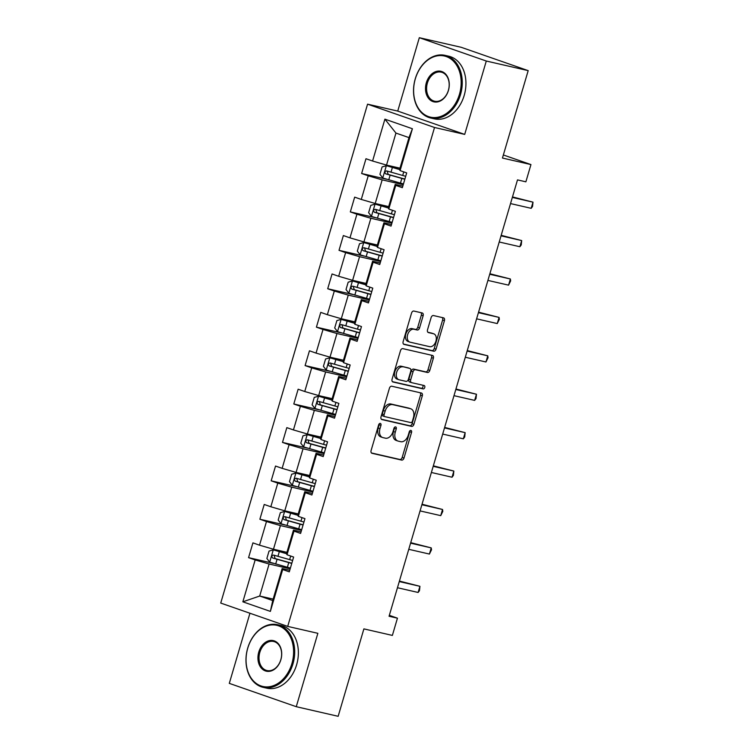 <?xml version="1.0" encoding="UTF-8"?>
<svg xmlns="http://www.w3.org/2000/svg" width="754" height="754" viewBox="0 0 754 754"><rect width="100%" height="100%" fill="white"/><g stroke="black" fill="none" stroke-linecap="round" stroke-linejoin="round"><path stroke-width="1.13" d="M380.308 423.399A1.762 1.178 109.2 0 0 378.659 424.832L371.1 450.506A2.526 1.678 109.2 0 0 371.911 453.267A2.526 1.678 109.2 0 0 372.033 453.305L401.637 460.091A2.526 1.678 109.2 0 0 403.993 458.055L411.552 432.372A1.762 1.178 109.2 0 0 410.987 430.44A1.762 1.178 109.2 0 0 410.902 430.411A1.762 1.178 109.2 0 0 409.252 431.844L408.272 435.171A8.077 5.382 109.2 0 1 400.732 441.693L398.263 441.128A8.077 5.382 109.2 0 1 397.886 441.024A8.077 5.382 109.2 0 1 395.275 432.183L396.255 428.866A1.762 1.178 109.2 0 0 395.69 426.934A1.762 1.178 109.2 0 0 395.605 426.905A1.762 1.178 109.2 0 0 393.956 428.338L392.975 431.656A8.077 5.382 109.2 0 1 385.435 438.187L382.966 437.622A8.077 5.382 109.2 0 1 382.589 437.508A8.077 5.382 109.2 0 1 379.978 428.677L380.959 425.36A1.762 1.178 109.2 0 0 380.393 423.428A1.762 1.178 109.2 0 0 380.308 423.399M423.135 315.756A2.526 1.678 109.2 0 0 422.325 312.995A2.526 1.678 109.2 0 0 422.202 312.957L413.899 311.053A2.526 1.678 109.2 0 0 411.543 313.099L403.145 341.619A2.526 1.678 109.2 0 0 403.965 344.38A2.526 1.678 109.2 0 0 404.078 344.408L433.691 351.204A2.526 1.678 109.2 0 0 436.048 349.159L444.436 320.638A2.526 1.678 109.2 0 0 443.625 317.877A2.526 1.678 109.2 0 0 443.503 317.849L433.475 315.549A2.526 1.678 109.2 0 0 431.118 317.585L427.518 329.79A2.526 1.678 109.2 0 0 428.338 332.552A2.526 1.678 109.2 0 0 428.451 332.589L433.427 333.73A6.748 4.496 109.2 0 1 433.748 333.815A6.748 4.496 109.2 0 1 435.859 341.439A6.748 4.496 109.2 0 1 429.629 346.661L410.129 342.184A6.748 4.496 109.2 0 1 409.818 342.099A6.748 4.496 109.2 0 1 407.707 334.474A6.748 4.496 109.2 0 1 413.937 329.253L417.188 329.998A2.526 1.678 109.2 0 0 419.544 327.962L423.135 315.756L421.326 315.125A2.526 1.678 109.2 0 0 420.996 312.684M249.942 613.247L229.301 683.369L296.265 706.696L338.16 716.3L363.89 628.883L392.372 635.415L397.443 618.176L389.064 616.254L517.498 179.895L525.877 181.818L530.948 164.579L503.361 154.975M486.292 61.027L419.328 37.7L397.735 111.083L464.7 134.4L486.292 61.027L528.186 70.631L502.456 158.048L530.948 164.579M464.7 134.4L434.53 127.492L287.698 626.395L220.733 603.068L367.566 104.165L434.53 127.492M296.265 706.696L317.858 633.313L287.698 626.395M391.769 386.227A2.526 1.678 109.2 0 0 389.413 388.272L381.024 416.792A2.526 1.678 109.2 0 0 381.835 419.554A2.526 1.678 109.2 0 0 381.958 419.582L411.561 426.378A2.526 1.678 109.2 0 0 413.918 424.332L422.315 395.812A2.526 1.678 109.2 0 0 421.495 393.051A2.526 1.678 109.2 0 0 421.382 393.022L391.769 386.227M392.08 379.205L400.478 350.685A2.526 1.678 109.2 0 1 402.834 348.64L432.438 355.436A2.526 1.678 109.2 0 1 432.56 355.464A2.526 1.678 109.2 0 1 433.371 358.225L429.78 370.431A2.526 1.678 109.2 0 1 427.424 372.476L415.416 369.714A2.526 1.678 109.2 0 0 413.06 371.76L410.676 379.856A2.526 1.678 109.2 0 0 411.496 382.617A2.526 1.678 109.2 0 0 411.609 382.655L424.116 385.52A1.762 1.178 109.2 0 1 424.2 385.539A1.762 1.178 109.2 0 1 424.747 387.537A1.762 1.178 109.2 0 1 423.117 388.904L393.013 381.995A2.526 1.678 109.2 0 1 392.9 381.967A2.526 1.678 109.2 0 1 392.08 379.205M419.328 37.7L461.222 47.304L528.186 70.631M386.548 179.216L361.628 173.505L368.235 175.805L361.279 199.442L354.672 197.143L350.327 211.912L356.925 214.221L349.969 237.859L343.362 235.559L339.017 250.328L345.624 252.628L338.669 276.275L332.062 273.975L327.707 288.744L334.314 291.044L327.359 314.691L320.752 312.382L316.407 327.161L323.014 329.46L316.049 353.098L309.451 350.798L305.097 365.577L311.704 367.877L304.748 391.514L298.141 389.215L293.796 403.993L300.394 406.293L293.438 429.931L286.831 427.631L282.486 442.409L289.093 444.709L282.137 468.347L275.53 466.047L271.176 480.826L277.783 483.126L270.827 506.763L264.22 504.464L259.876 519.233L266.482 521.542L259.517 545.18L252.92 542.88L248.566 557.649L255.172 559.949L242.854 601.815L270.366 611.4L272.722 600.561L282.147 568.554L289.743 570.288M361.628 173.505L365.982 158.726L372.58 161.026L384.908 119.16L412.41 128.745L400.091 170.611L406.698 172.911L402.353 187.68L395.746 185.38L388.791 209.018L395.388 211.327L391.043 226.096L384.436 223.797L377.481 247.435L384.088 249.734L379.743 264.513L373.136 262.213L366.171 285.851L372.778 288.151L368.433 302.929L361.826 300.629L354.87 324.267L361.477 326.567L357.123 341.345L350.516 339.046L343.56 362.683L350.167 364.983L345.822 379.762L339.215 377.462L332.26 401.1L338.866 403.399L334.512 418.178L327.905 415.869L320.95 439.516L327.556 441.816L323.212 456.585L316.605 454.285L309.64 477.932L316.246 480.232L311.902 495.001L305.295 492.701L298.339 516.339L304.946 518.648L300.592 533.417L293.985 531.118L287.029 554.755L293.636 557.055L289.291 571.834L282.684 569.534L270.366 611.4M388.678 206.587L375.219 203.495L382.174 179.857L403.23 184.683M402.806 186.144L395.209 184.4L388.253 208.038L388.791 209.018M382.174 179.857L368.235 175.805M375.219 203.495L361.279 199.442M395.746 185.38L395.209 184.4M377.368 245.003L363.918 241.911L370.874 218.274L391.929 223.099M391.496 224.551L383.899 222.816L376.943 246.454L377.481 247.435M370.874 218.274L356.925 214.221M363.918 241.911L349.969 237.859M384.436 223.797L383.899 222.816M366.067 283.419L352.608 280.328L359.564 256.69L380.619 261.515M380.195 262.967L372.599 261.233L365.643 284.871L366.171 285.851M359.564 256.69L345.624 252.628M352.608 280.328L338.669 276.275M373.136 262.213L372.599 261.233M354.757 321.835L341.298 318.744L348.263 295.106L369.309 299.932M368.885 301.383L361.289 299.64L354.333 323.287L354.87 324.267M348.263 295.106L334.314 291.044M341.298 318.744L327.359 314.691M361.826 300.629L361.289 299.64M343.456 360.242L329.998 357.16L336.953 333.522L358.009 338.348M357.584 339.8L349.988 338.056L343.023 361.703L343.56 362.683M336.953 333.522L323.014 329.46M329.998 357.16L316.049 353.098M350.516 339.046L349.988 338.056M332.146 398.659L318.688 395.577L325.643 371.939L346.699 376.764M346.274 378.216L338.678 376.472L331.722 400.11L332.26 401.1M325.643 371.939L311.704 367.877M318.688 395.577L304.748 391.514M339.215 377.462L338.678 376.472M320.836 437.075L307.387 433.993L314.343 410.355L335.398 415.181M334.964 416.632L327.368 414.888L320.412 438.526L320.95 439.516M314.343 410.355L300.394 406.293M307.387 433.993L293.438 429.931M327.905 415.869L327.368 414.888M309.536 475.491L296.077 472.409L303.033 448.762L324.088 453.597M323.664 455.048L316.067 453.305L309.112 476.943L309.64 477.932M303.033 448.762L289.093 444.709M296.077 472.409L282.137 468.347M316.605 454.285L316.067 453.305M298.226 513.908L284.767 510.826L291.732 487.178L312.778 492.013M312.354 493.465L304.757 491.721L297.802 515.359L298.339 516.339M291.732 487.178L277.783 483.126M284.767 510.826L270.827 506.763M305.295 492.701L304.757 491.721M286.925 552.324L273.466 549.232L280.422 525.595L301.477 530.42M301.053 531.881L293.457 530.137L286.492 553.775L287.029 554.755M280.422 525.595L266.482 521.542M273.466 549.232L259.517 545.18M293.985 531.118L293.457 530.137M273.155 599.11L259.696 596.028L269.112 564.011L290.167 568.836M269.112 564.011L255.172 559.949M272.722 600.561L259.696 596.028L242.854 601.815M282.684 569.534L282.147 568.554M397.735 111.083L367.566 104.165M397.443 618.176L389.337 615.349M400.091 170.611L399.554 169.622L408.979 137.614L395.944 133.072L386.529 165.088L399.988 168.17M412.41 128.745L408.979 137.614M395.944 133.072L384.908 119.16M386.529 165.088L372.58 161.026M273.485 563.37L248.566 557.649M284.795 524.954L259.876 519.233M296.096 486.537L271.176 480.826M307.406 448.121L282.486 442.409M318.706 409.705L293.796 403.993M330.016 371.288L305.097 365.577M341.326 332.872L316.407 327.161M352.627 294.456L327.707 288.744M363.937 256.049L339.017 250.328M375.238 217.633L350.327 211.912M379.243 423.805A1.762 1.178 109.2 0 1 379.149 424.728L378.169 428.046A8.077 5.382 109.2 0 0 380.779 436.877L382.589 437.508M397.886 441.024L396.076 440.393A8.077 5.382 109.2 0 1 393.465 431.561L394.446 428.234A1.762 1.178 109.2 0 0 394.54 427.311M371.43 452.947L399.827 459.459A2.526 1.678 109.2 0 0 402.184 457.424L409.742 431.74A1.762 1.178 109.2 0 0 409.837 430.826M381.354 419.233L409.752 425.746A2.526 1.678 109.2 0 0 412.108 423.701L420.506 395.181A2.526 1.678 109.2 0 0 420.166 392.74M384.106 414.662A1.762 1.178 109.2 0 0 384.681 416.594A1.762 1.178 109.2 0 0 384.757 416.613L410.751 422.579A1.762 1.178 109.2 0 0 412.4 421.147L413.428 417.641A8.077 5.382 109.2 0 0 410.826 408.809A8.077 5.382 109.2 0 0 410.44 408.696L392.674 404.625A8.077 5.382 109.2 0 0 385.134 411.156L384.106 414.662L382.297 414.031A1.762 1.178 109.2 0 0 382.872 415.963A1.762 1.178 109.2 0 0 382.947 415.982L384.597 416.557M410.826 408.809L409.017 408.178A8.077 5.382 109.2 0 0 408.63 408.074L410.44 408.696M382.297 414.031L383.324 410.525A8.077 5.382 109.2 0 1 390.864 403.993L408.63 408.074M411.382 382.57L409.799 382.024A2.526 1.678 109.2 0 1 409.686 381.986A2.526 1.678 109.2 0 1 408.866 379.224L411.25 371.128A2.526 1.678 109.2 0 1 413.607 369.092L425.614 371.845A2.526 1.678 109.2 0 0 427.97 369.799L431.561 357.594A2.526 1.678 109.2 0 0 431.231 355.153M392.419 381.647L421.307 388.272A1.762 1.178 109.2 0 0 422.806 387.245A1.762 1.178 109.2 0 0 422.787 385.209M402.956 366.859A6.748 4.496 109.2 0 0 396.727 372.08A6.748 4.496 109.2 0 0 398.838 379.705A6.748 4.496 109.2 0 0 399.149 379.79L406.02 381.364A2.526 1.678 109.2 0 0 408.376 379.328L410.76 371.232A2.526 1.678 109.2 0 0 409.95 368.47A2.526 1.678 109.2 0 0 409.827 368.433L401.147 366.227A6.748 4.496 109.2 0 0 394.917 371.449A6.748 4.496 109.2 0 0 397.028 379.073L398.838 379.705M408.253 367.886A2.526 1.678 109.2 0 0 408.131 367.839A2.526 1.678 109.2 0 0 408.018 367.811L409.827 368.433M401.147 366.227L408.018 367.811M409.818 342.099L408.008 341.468A6.748 4.496 109.2 0 1 405.897 333.843A6.748 4.496 109.2 0 1 412.127 328.631L415.379 329.375A2.526 1.678 109.2 0 0 417.735 327.33L421.326 315.125M432.24 333.315A6.748 4.496 109.2 0 0 431.938 333.183A6.748 4.496 109.2 0 0 431.618 333.098L433.427 333.73M427.857 332.231L431.618 333.098M403.484 344.06L431.882 350.572A2.526 1.678 109.2 0 0 434.238 348.527L442.626 320.007A2.526 1.678 109.2 0 0 442.296 317.566M286.567 553.521L273.278 549.892L269.046 551.07L266.869 558.46L269.762 562.182L287.387 567.262A19.67 1.074 16.4 0 0 290.394 568.082M273.391 549.864L286.52 553.7M292.637 560.448A19.67 1.074 -163.6 0 1 289.64 559.628L273.579 555.067C271.619 555.5 271.327 556.49 272.703 558.017L288.763 562.588A19.67 1.074 16.4 0 0 291.77 563.408M291.826 563.21A16.324 0.895 -163.6 0 1 287.99 562.173L275.116 558.573L274.343 556.056M397.462 587.734L418.112 592.465L419.931 586.31L399.422 581.07M418.112 592.465L419.478 590.646L419.931 586.31L399.271 581.579M247.746 648.214A31.366 23.317 -77.1 0 0 260.988 685.942A31.366 23.317 -77.1 0 0 291.902 663.595A31.366 23.317 -77.1 0 0 278.669 625.858A31.366 23.317 -77.1 0 0 247.746 648.214M292.948 663.897A32.139 23.892 102.9 0 1 263.146 687.337A32.139 23.892 102.9 0 1 247.708 648.138A32.139 23.892 102.9 0 1 277.51 624.698A32.139 23.892 102.9 0 1 292.948 663.897M258.782 652.059A15.683 11.659 102.9 0 1 274.249 640.881A15.683 11.659 102.9 0 1 280.865 659.75A15.683 11.659 102.9 0 1 265.408 670.928A15.683 11.659 102.9 0 1 258.782 652.059M280.827 659.675A14.91 11.084 -77.1 0 0 273.664 641.484A14.91 11.084 -77.1 0 0 259.828 652.361A14.91 11.084 -77.1 0 0 266.991 670.551A14.91 11.084 -77.1 0 0 280.827 659.675M277.51 624.698L281.195 625.537A32.139 23.892 102.9 0 1 296.633 664.745A32.139 23.892 102.9 0 1 266.831 688.185L263.146 687.337M415.313 78.878A31.366 23.317 -77.1 0 0 428.545 116.616A31.366 23.317 -77.1 0 0 459.469 94.259A31.366 23.317 -77.1 0 0 446.227 56.531A31.366 23.317 -77.1 0 0 415.313 78.878M460.515 94.561A32.139 23.892 102.9 0 1 430.713 118.01A32.139 23.892 102.9 0 1 415.266 78.802A32.139 23.892 102.9 0 1 445.077 55.362A32.139 23.892 102.9 0 1 460.515 94.561M426.349 82.723A15.683 11.659 102.9 0 1 441.806 71.545A15.683 11.659 102.9 0 1 448.432 90.414A15.683 11.659 102.9 0 1 432.966 101.592A15.683 11.659 102.9 0 1 426.349 82.723M448.385 90.339A14.91 11.084 -77.1 0 0 441.222 72.148A14.91 11.084 -77.1 0 0 427.395 83.025A14.91 11.084 -77.1 0 0 434.558 101.215A14.91 11.084 -77.1 0 0 448.385 90.339M445.077 55.362L448.762 56.211A32.139 23.892 102.9 0 1 464.2 95.409A32.139 23.892 102.9 0 1 434.398 118.849L430.713 118.01M297.877 515.105L284.701 511.448L280.356 512.654L278.179 520.043L281.072 523.766L298.697 528.846A19.67 1.074 16.4 0 0 301.694 529.666M284.701 511.448L297.821 515.284M303.947 522.032A19.67 1.074 -163.6 0 1 300.94 521.212L284.88 516.65C282.929 517.084 282.637 518.073 284.013 519.61L300.073 524.171A19.67 1.074 16.4 0 0 303.08 524.991M303.136 524.793A16.324 0.895 -163.6 0 1 299.3 523.757L286.426 520.156L285.643 517.64M408.772 549.317L429.422 554.058L431.231 547.894L410.732 542.654M429.422 554.058L431.514 549.77L431.231 547.894L410.581 543.163M309.187 476.688L296.002 473.031L291.657 474.238L289.479 481.627L292.382 485.35L309.998 490.43A19.67 1.074 16.4 0 0 313.004 491.25M296.002 473.031L309.131 476.867M315.247 483.616A19.67 1.074 -163.6 0 1 312.25 482.796L296.19 478.234C294.23 478.667 293.937 479.657 295.323 481.193L311.374 485.755A19.67 1.074 16.4 0 0 314.38 486.575M314.437 486.377A16.324 0.895 -163.6 0 1 310.61 485.34L297.736 481.74L296.953 479.224M420.072 510.901L440.732 515.642L442.541 509.478L422.033 504.238M440.732 515.642L442.815 511.353L442.541 509.478L421.891 504.746M320.488 438.272L307.198 434.653L302.967 435.821L300.789 443.211L303.683 446.933L321.308 452.014A19.67 1.074 16.4 0 0 324.314 452.843M307.312 434.624L320.441 438.451M326.557 445.209A19.67 1.074 -163.6 0 1 323.551 444.379L307.5 439.818C305.54 440.251 305.247 441.241 306.624 442.777L322.684 447.339A19.67 1.074 16.4 0 0 325.69 448.159M325.747 447.961A16.324 0.895 -163.6 0 1 321.911 446.924L309.036 443.324L308.254 440.817M431.382 472.485L452.032 477.225L453.842 471.071L433.343 465.831M452.032 477.225L453.399 475.406L453.842 471.071L433.192 466.33M331.798 399.856L318.612 396.208L314.267 397.405L312.099 404.794L314.993 408.517L332.618 413.607A19.67 1.074 16.4 0 0 335.615 414.427M318.612 396.208L331.741 400.035M337.867 406.792A19.67 1.074 -163.6 0 1 334.861 405.972L318.801 401.401C316.84 401.835 316.557 402.825 317.934 404.361L333.994 408.922A19.67 1.074 16.4 0 0 336.991 409.742M337.047 409.545A16.324 0.895 -163.6 0 1 333.221 408.517L320.346 404.917L319.564 402.4M442.683 434.068L463.342 438.809L465.152 432.655L444.643 427.414M463.342 438.809L464.709 436.99L465.152 432.655L444.502 427.914M343.098 361.439L329.809 357.82L325.577 358.989L323.4 366.378L326.293 370.101L343.918 375.19A19.67 1.074 16.4 0 0 346.925 376.01M329.922 357.792L343.051 361.618M349.168 368.376A19.67 1.074 -163.6 0 1 346.171 367.556L330.111 362.985C328.15 363.428 327.858 364.408 329.234 365.944L345.294 370.506A19.67 1.074 16.4 0 0 348.301 371.326M348.357 371.128A16.324 0.895 -163.6 0 1 344.521 370.101L331.647 366.501L330.874 363.984M453.993 395.661L474.643 400.393L476.462 394.238L455.953 388.998M474.643 400.393L476.01 398.574L476.462 394.238L455.802 389.498M354.408 323.023L341.119 319.404L336.887 320.573L334.71 327.962L337.603 331.685L355.228 336.774A19.67 1.074 16.4 0 0 358.225 337.594M341.232 319.376L354.352 323.212M360.478 329.96A19.67 1.074 -163.6 0 1 357.471 329.14L341.411 324.578C339.46 325.012 339.168 325.992 340.544 327.528L356.604 332.09A19.67 1.074 16.4 0 0 359.611 332.91M359.667 332.721A16.324 0.895 -163.6 0 1 355.831 331.685L342.957 328.084L342.175 325.568M465.303 357.245L485.953 361.977L487.763 355.822L467.263 350.582M485.953 361.977L488.045 357.698L487.763 355.822L467.112 351.081M365.718 284.607L352.533 280.959L348.188 282.166L346.011 289.545L348.913 293.268L366.529 298.358A19.67 1.074 16.4 0 0 369.535 299.178M352.533 280.959L365.662 284.795M371.779 291.544A19.67 1.074 -163.6 0 1 368.781 290.724L352.721 286.162C350.761 286.595 350.469 287.576 351.854 289.112L367.905 293.674A19.67 1.074 16.4 0 0 370.911 294.503M370.968 294.305A16.324 0.895 -163.6 0 1 367.141 293.268L354.267 289.668L353.485 287.151M476.603 318.829L497.263 323.56L499.073 317.406L478.564 312.165M497.263 323.56L499.346 319.281L499.073 317.406L478.422 312.674M377.019 246.2L363.73 242.571L359.498 243.749L357.321 251.139L360.214 254.861L377.839 259.942A19.67 1.074 16.4 0 0 380.845 260.761M363.843 242.543L376.962 246.379M383.089 253.127A19.67 1.074 -163.6 0 1 380.082 252.307L364.031 247.746C362.071 248.179 361.779 249.159 363.155 250.696L379.215 255.267A19.67 1.074 16.4 0 0 382.221 256.087M382.278 255.889A16.324 0.895 -163.6 0 1 378.442 254.852L365.567 251.252L364.785 248.735M487.913 280.413L508.564 285.144L510.373 278.989L489.874 273.749M508.564 285.144L510.656 280.865L510.373 278.989L489.723 274.258M388.329 207.784L375.143 204.127L370.798 205.333L368.631 212.722L371.524 216.445L389.149 221.525A19.67 1.074 16.4 0 0 392.146 222.345M375.143 204.127L388.272 207.963M394.399 214.711A19.67 1.074 -163.6 0 1 391.392 213.891L375.332 209.329C373.371 209.763 373.089 210.752 374.465 212.279L390.525 216.85A19.67 1.074 16.4 0 0 393.522 217.67M393.579 217.472A16.324 0.895 -163.6 0 1 389.752 216.436L376.877 212.835L376.095 210.319M499.214 241.996L519.874 246.728L521.683 240.573L501.174 235.333M519.874 246.728L521.24 244.909L521.683 240.573L501.033 235.842M399.629 169.367L386.453 165.71L382.108 166.917L379.931 174.306L382.825 178.029L400.449 183.109A19.67 1.074 16.4 0 0 403.456 183.929M386.453 165.71L399.582 169.546M405.699 176.295A19.67 1.074 -163.6 0 1 402.702 175.475L386.642 170.913C384.681 171.347 384.389 172.336 385.765 173.872L401.825 178.434A19.67 1.074 16.4 0 0 404.832 179.254M404.889 179.056A16.324 0.895 -163.6 0 1 401.053 178.019L388.178 174.419L387.405 171.903M510.524 203.58L531.174 208.321L532.993 202.157L512.484 196.917M531.174 208.321L532.541 206.492L532.993 202.157L512.334 197.425M378.169 428.046L379.978 428.677M394.446 428.234L396.255 428.866M393.465 431.561L395.275 432.183M409.742 431.74L411.552 432.372M402.184 457.424L403.993 458.055M399.827 459.459L401.637 460.091M379.149 424.728L380.959 425.36M420.506 395.181L422.315 395.812M412.108 423.701L413.918 424.332M409.752 425.746L411.561 426.378M390.864 403.993L392.674 404.625M383.324 410.525L385.134 411.156M431.561 357.594L433.371 358.225M427.97 369.799L429.78 370.431M425.614 371.845L427.424 372.476M413.607 369.092L415.416 369.714M411.25 371.128L413.06 371.76M408.866 379.224L410.676 379.856M421.307 388.272L423.117 388.904M417.735 327.33L419.544 327.962M415.379 329.375L417.188 329.998M412.127 328.631L413.937 329.253M442.626 320.007L444.436 320.638M434.238 348.527L436.048 349.159M431.882 350.572L433.691 351.204M273.278 549.892L269.696 562.088M288.763 562.588L287.387 567.262M290.695 556.037L289.64 559.628M277.067 559.327L275.691 564.001M279.31 551.692L277.934 556.367M275.116 558.573L272.703 558.017M284.588 511.485L280.997 523.672M300.073 524.171L298.697 528.846M301.996 517.621L300.94 521.212M288.377 520.91L287.001 525.585M290.62 513.276L289.244 517.951M286.426 520.156L284.013 519.61M295.898 473.069L292.307 485.256M311.374 485.755L309.998 490.43M313.306 479.205L312.25 482.796M299.677 482.494L298.301 487.169M301.93 474.86L300.554 479.544M297.736 481.74L295.323 481.193M307.198 434.653L303.608 446.839M322.684 447.339L321.308 452.014M324.616 440.788L323.551 444.379M310.987 444.078L309.611 448.762M313.23 436.443L311.854 441.128M309.036 443.324L306.624 442.777M318.508 396.236L314.918 408.423M333.994 408.922L332.618 413.607M335.916 402.372L334.861 405.972M322.288 405.661L320.912 410.346M324.54 398.027L323.164 402.711M320.346 404.917L317.934 404.361M329.809 357.82L326.228 370.007M345.294 370.506L343.918 375.19M347.226 363.956L346.171 367.556M333.598 367.245L332.222 371.929M335.841 359.611L334.465 364.295M331.647 366.501L329.234 365.944M341.119 319.404L337.528 331.59M356.604 332.09L355.228 336.774M358.527 325.539L357.471 329.14M344.908 328.838L343.532 333.513M347.151 321.204L345.775 325.879M342.957 328.084L340.544 327.528M352.429 280.988L348.838 293.183M367.905 293.674L366.529 298.358M369.837 287.133L368.781 290.724M356.208 290.422L354.832 295.097M358.461 282.788L357.085 287.462M354.267 289.668L351.854 289.112M363.73 242.571L360.139 254.767M379.215 255.267L377.839 259.942M381.147 248.716L380.082 252.307M367.518 252.006L366.142 256.68M369.762 244.371L368.386 249.046M365.567 251.252L363.155 250.696M375.04 204.155L371.449 216.351M390.525 216.85L389.149 221.525M392.448 210.3L391.392 213.891M378.819 213.589L377.443 218.264M381.072 205.955L379.696 210.63M376.877 212.835L374.465 212.279M386.34 165.748L382.759 177.935M401.825 178.434L400.449 183.109M403.758 171.884L402.702 175.475M390.129 175.173L388.753 179.848M392.372 167.539L390.996 172.214M388.178 174.419L385.765 173.872M382.872 415.963L384.681 416.594M409.686 381.986L411.496 382.617M408.131 367.839L409.95 368.47M431.938 333.183L433.748 333.815"/></g></svg>
